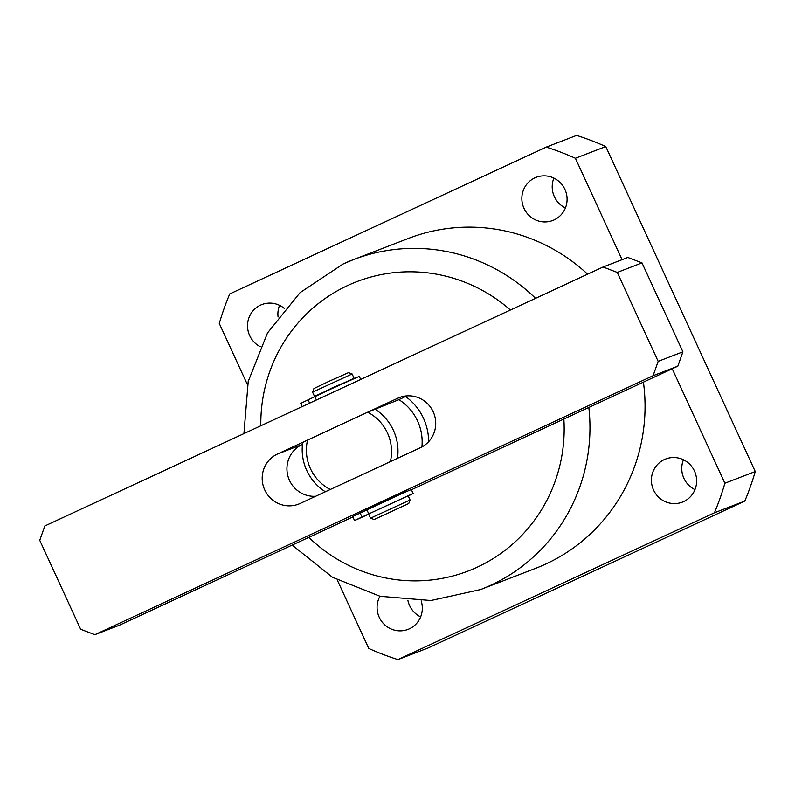 <?xml version="1.0" encoding="UTF-8"?>
<svg xmlns="http://www.w3.org/2000/svg" width="795" height="795" viewBox="0 0 795 795"><rect width="100%" height="100%" fill="white"/><g stroke="black" fill="none" stroke-linecap="round" stroke-linejoin="round"><path stroke-width="1.19" d="M694.959 489.641A23.115 22.548 68.9 0 1 683.442 459.778M664.362 459.56A23.115 22.548 -111.1 0 0 653.271 489.372A23.115 22.548 -111.1 0 0 682.339 502.132A23.115 22.548 -111.1 0 0 683.68 501.566A23.115 22.548 -111.1 0 0 694.78 471.763A23.115 22.548 -111.1 0 0 665.703 458.993A23.115 22.548 -111.1 0 0 664.362 459.56M565.404 207.972A23.115 22.548 68.9 0 1 553.886 178.11M534.806 177.891A23.115 22.548 -111.1 0 0 523.716 207.704A23.115 22.548 -111.1 0 0 552.783 220.463A23.115 22.548 -111.1 0 0 554.125 219.897A23.115 22.548 -111.1 0 0 565.225 190.084A23.115 22.548 -111.1 0 0 536.148 177.325A23.115 22.548 -111.1 0 0 534.806 177.891M420.644 616.89A23.115 22.548 68.9 0 1 407.934 600.513M379.94 596.26A23.115 22.548 -111.1 0 0 382.693 622.714A23.115 22.548 -111.1 0 0 408.024 629.382A23.115 22.548 -111.1 0 0 409.365 628.815A23.115 22.548 -111.1 0 0 421.161 600.901M278.071 316.966A23.115 22.548 68.9 0 1 279.572 305.359M284.63 308.689A23.115 22.548 -111.1 0 0 261.833 304.574A23.115 22.548 -111.1 0 0 260.492 305.141A23.115 22.548 -111.1 0 0 247.533 325.632A23.115 22.548 -111.1 0 0 260.273 346.709M588.837 407.457A176.798 172.396 68.9 0 1 490.863 585.209A176.798 172.396 68.9 0 1 480.607 589.552L535.711 568.306A176.798 172.396 -111.1 0 0 545.956 563.953A176.798 172.396 -111.1 0 0 643.423 382.137M587.604 274.186A176.798 172.396 -111.1 0 0 408.461 238.411L353.368 259.657A176.798 172.396 68.9 0 1 535.542 298.334M622.068 259.687L575.411 158.265A269.267 262.579 -111.1 0 0 546.245 147.105L229.745 293.921A269.267 262.579 -111.1 0 0 219.281 323.466L247.474 384.75M337.259 579.962L368.761 648.452A269.267 262.579 -111.1 0 0 397.937 659.602L428.296 647.895L744.796 501.079A269.267 262.579 -111.1 0 0 755.25 471.534L724.891 483.241A269.267 262.579 -111.1 0 1 714.437 512.785L397.937 659.602M672.242 368.771L724.891 483.241M714.437 512.785L744.796 501.079M575.411 158.265L605.77 146.548L755.25 471.534M605.77 146.548A269.267 262.579 -111.1 0 0 576.604 135.398L546.245 147.105M310.457 468.702A43.516 42.433 -111.1 0 0 330.273 489.491L390.385 461.607A43.516 42.433 -111.1 0 0 367.648 412.198L307.546 440.082A43.516 42.433 -111.1 0 0 310.457 468.702M325.354 491.777A48.962 47.74 68.9 0 1 306.771 470.501A48.962 47.74 68.9 0 1 302.706 442.408L307.546 440.082M421.906 446.929A48.962 47.74 -111.1 0 0 417.574 420.992A48.962 47.74 -111.1 0 0 398.911 399.676A48.962 47.74 -111.1 0 0 398.871 399.647M405.589 396.526A54.398 53.046 68.9 0 1 423.506 418.329A54.398 53.046 68.9 0 1 428.604 441.732M367.648 412.198L398.911 399.676M374.733 408.998A48.962 47.74 68.9 0 1 397.48 458.317M408.292 503.732L374.147 519.513L408.292 503.732M374.147 519.513L370.54 518.171L410.081 499.995L408.143 495.782L368.612 513.968L370.54 518.171M312.584 392.154L313.916 388.546L329.299 381.183L348.508 372.636L352.115 373.978L312.584 392.154L314.512 396.357L316.042 395.791M352.692 379.116L332.131 387.94L316.142 395.999M352.622 378.967L314.512 396.357M368.125 509.019L383.866 501.178L404.705 492.204M677.827 366.177L653.093 375.717L94.834 634.688L80.663 629.262L39.75 540.322L44.828 525.972L603.087 267.001L627.831 257.461L642.002 262.877L682.905 351.827L677.827 366.177L411.432 489.76M642.002 262.877L617.258 272.427L658.171 361.367L682.905 351.827M352.881 516.919L119.568 625.148L94.834 634.688M315.675 496.269A27.199 26.523 68.9 0 1 287.83 475.748A27.199 26.523 68.9 0 1 302.18 444.504L302.458 444.365M398.345 399.885L406.99 395.88M420.485 447.645L300.172 503.454A27.199 26.523 68.9 0 1 298.592 504.129A27.199 26.523 68.9 0 1 264.387 489.114A27.199 26.523 68.9 0 1 277.435 454.044L397.758 398.235A27.199 26.523 68.9 0 1 399.328 397.56A27.199 26.523 68.9 0 1 433.533 412.575A27.199 26.523 68.9 0 1 420.485 447.645M617.258 272.427L603.087 267.001M653.093 375.717L658.171 361.367M366.624 514.912L356.081 519.91L368.711 514.196M408.242 495.991L413.142 493.486L411.323 489.531L402.489 493.278L352.702 516.541L354.52 520.496L368.622 513.987M413.142 493.486L354.52 520.496M368.661 514.077L366.664 515.001M360.691 379.444L359.28 376.363L330.829 389.063L300.659 403.383L302.14 406.613M343.122 264A176.798 172.396 68.9 0 1 353.368 259.657L343.052 264.029L300.073 292.639L267.498 332.966L248.229 381.391L243.926 433.613M308.818 537.35A155.035 151.179 -111.1 0 0 477.268 567.173A155.035 151.179 -111.1 0 0 563.864 419.045M510.4 310A155.035 151.179 -111.1 0 0 347.713 285.504A155.035 151.179 -111.1 0 0 260.82 425.772M277.435 454.044L302.18 444.504M397.758 398.235L400.948 397.003M366.892 509.804L368.711 513.759M360.125 512.994L361.944 516.949M314.84 396.645L316.39 400.004M308.072 399.835L309.603 403.144M292.143 545.092L332.449 577.259L380.09 596.3L430.94 600.523L480.607 589.552M367.966 508.661L368.194 509.158M352.115 373.978L354.053 378.182M408.739 503.603L410.081 499.995"/></g></svg>
